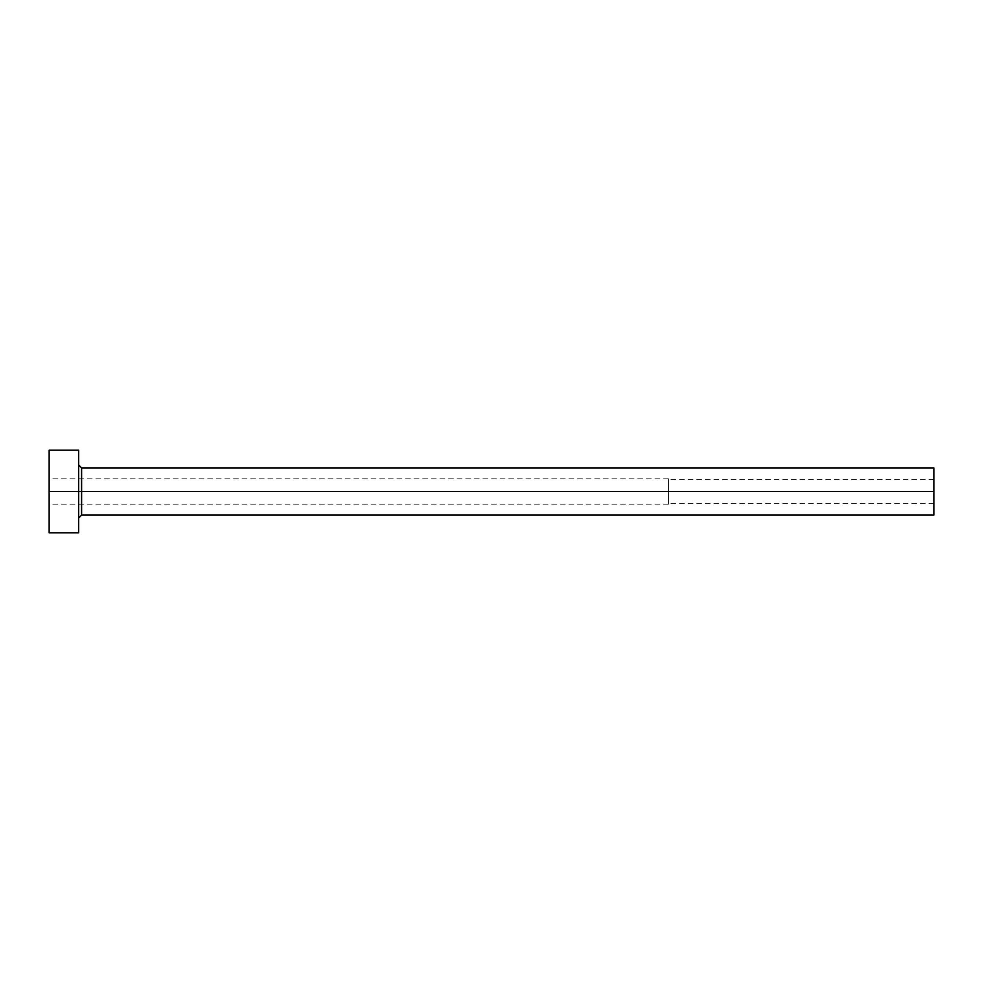 <?xml version="1.0" encoding="UTF-8"?>
<svg xmlns="http://www.w3.org/2000/svg" width="983" height="983" viewBox="0 0 983 983"><rect width="100%" height="100%" fill="white"/><g stroke="black" fill="none" stroke-linecap="round" stroke-linejoin="round"><path stroke-width="0.74" stroke-dasharray="4.92 3.69" d="M933.85 491.5L933.85 479.704L933.85 491.5L668.44 491.5L933.85 491.5L933.85 515.092L933.85 491.5L81.589 491.5L81.589 467.908L81.589 491.5L933.85 491.5L933.85 467.908L933.85 503.296L933.85 491.5L668.44 491.5L668.44 478.819L668.44 491.5L49.15 491.5L668.44 491.5L49.15 491.5L49.15 478.819L49.15 491.5L78.64 491.5L78.64 464.959L78.64 532.786L78.64 491.5L49.15 491.5L49.15 450.214L49.15 504.181L49.15 491.5L668.44 491.5L668.44 504.181L668.44 478.819L668.44 503.296L668.44 479.704L668.44 491.5L933.85 491.5L933.85 503.296L933.85 491.5M81.589 515.092L81.589 491.5L81.589 515.092M49.15 532.786L49.15 491.5L49.15 532.786M78.64 450.214L78.64 491.5L78.64 450.214M78.64 491.5L78.64 464.959L78.64 491.5M668.44 491.5L668.44 503.296L668.44 491.5M933.85 479.704L668.44 479.704M668.44 478.819L49.15 478.819M668.44 504.181L49.15 504.181M933.85 503.296L668.44 503.296"/><path stroke-width="1.47" d="M49.15 532.786L49.15 450.214L49.15 491.5L933.85 491.5L933.85 515.092L933.85 491.5L81.589 491.5L81.589 467.908L81.589 491.5L49.15 491.5L49.15 532.786L78.64 532.786L78.64 450.214L78.64 532.786M78.64 518.041L81.589 515.092L81.589 491.5L81.589 515.092L933.85 515.092M933.85 491.5L933.85 467.908L933.85 491.5M933.85 467.908L81.589 467.908L78.64 464.959M49.15 450.214L78.64 450.214"/></g></svg>
